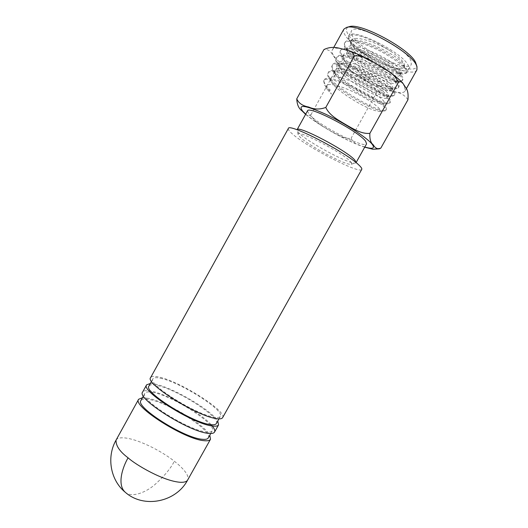 <?xml version="1.0" encoding="UTF-8"?>
<svg xmlns="http://www.w3.org/2000/svg" width="528" height="528" viewBox="0 0 528 528"><rect width="100%" height="100%" fill="white"/><g stroke="black" fill="none" stroke-linecap="round" stroke-linejoin="round"><path stroke-width="0.4" stroke-dasharray="2.64 1.98" d="M142.494 397.696L146.949 398.092C164.69 400.838 203.953 423.911 209.807 435.164M208.256 437.936C213.338 431.079 168.333 402.237 148.672 399.379C144.428 398.647 141.86 399.01 140.956 400.481M152.566 392.344C172.102 395.452 217.199 424.195 212.282 430.749C211.583 431.957 209.563 432.353 206.217 431.924C187.975 430.366 138.785 399.095 144.943 393.268C145.814 391.862 148.355 391.552 152.566 392.344M211.141 424.684C200.62 412.744 166.643 393.802 150.836 391.063C146.309 390.205 143.576 390.535 142.639 392.047M150.348 383.493L154.73 384.028C172.24 387.229 211.589 410.243 217.741 421.007M216.315 423.555C221.06 417.298 175.87 388.667 156.473 385.295C152.282 384.45 149.774 384.707 148.936 386.047M160.38 378.239C179.645 381.869 224.928 410.401 220.348 416.348C219.714 417.45 217.741 417.74 214.447 417.219C196.502 415.087 147.107 384.034 152.935 378.82C153.734 377.54 156.215 377.342 160.38 378.239M222.611 417.655C227.449 411.279 179.243 380.906 158.631 376.979C154.156 376.009 151.49 376.213 150.632 377.593M288.321 128.515C287.885 129.485 289.41 131.439 292.895 134.376C308.557 148.031 360.175 174.451 361.746 169.382M335.419 74.488L335.696 74.936C341.933 85.371 374.873 104.148 382.635 103.825C384.747 103.858 385.064 102.901 383.585 100.954C380.035 96.268 364.036 86.282 349.826 80.725C334.528 75.181 328.357 75.57 331.3 81.913L331.452 82.144C336.125 89.8 357.185 103.547 370.141 108.768C374.055 110.385 376.886 111.217 378.642 111.263C384.958 111.652 372.346 100.993 354.031 92.222C335.867 83.411 322.021 81.767 327.208 89.351L331.426 94.169L329.65 90.836L330.152 89.918C325.288 85.358 323.301 82.058 324.205 80.025C327.017 70.257 391.644 104.392 386.093 109.672C383.407 116.556 322.403 81.167 328.37 72.494C331.399 62.344 396.066 96.505 390.298 102.161C387.407 109.428 326.357 74.006 332.541 64.957C335.775 54.424 400.488 88.605 394.508 94.637C391.4 102.28 330.323 66.851 336.719 57.413C340.164 46.497 404.917 80.698 398.719 87.107C397.835 88.235 395.347 88.268 391.235 87.219L387.262 85.945L371.21 78.461C350.724 66.997 338.032 53.81 340.897 49.856L346.031 47.929C352.004 48.536 358.545 50.226 365.653 52.991C379.665 59.453 388.562 64.277 392.337 67.472L400.521 74.342C402.574 76.679 403.385 78.421 402.943 79.57C399.412 87.978 338.263 52.503 345.088 42.293C346.196 40.603 348.909 39.963 353.225 40.385C359.126 41.184 366.762 43.659 376.134 47.804C397.498 57.902 409.471 69.419 407.167 72.019C403.115 76.105 382.384 66.416 372.445 59.875C362.406 52.952 357.337 49.144 357.225 48.451L356.638 47.949C353.265 45.058 350.929 42.537 349.615 40.379L348.467 36.584C350.236 34.861 352.48 33.548 363.205 36.993C368.445 38.867 373.21 40.94 377.507 43.197L390.139 50.853C374.161 41.052 353.456 35.138 351.424 40.352L351.919 44.708L352.783 46.167C359.66 57.255 389.426 74.131 398.508 74.012L401.254 73.148L400.627 70.481C395.34 60.463 349.734 39.277 347.233 47.923L347.787 52.166L348.5 53.354C355.232 64.304 385.783 81.649 394.555 81.47L397.036 80.692L396.356 78.111C390.931 68.363 345.398 47.111 343.048 55.473L343.662 59.611L344.223 60.542C350.797 71.346 382.14 89.159 390.588 88.928L392.825 88.222L392.099 85.734C386.522 76.256 341.068 54.932 338.87 63.023L339.959 67.736C346.368 78.362 378.503 96.657 386.615 96.38L388.615 95.753L387.842 93.35C382.127 84.137 336.745 62.746 334.693 70.561L335.419 74.488L334.389 76.342L333.65 72.442C335.683 64.7 381.025 86.104 386.78 95.251L387.565 97.627C385.862 102.802 344.725 80.883 338.507 68.911L337.828 64.911C340.006 56.892 385.42 78.23 391.03 87.641L391.769 90.103C389.921 95.548 348.718 73.696 342.626 61.472L342.005 57.367C344.335 49.071 389.822 70.343 395.294 80.018L395.987 82.573C393.98 88.288 352.711 66.502 346.757 54.028L346.19 49.81C348.671 41.243 394.231 62.443 399.557 72.389L400.204 75.035C398.046 81.022 356.71 59.301 350.889 46.57L350.374 42.247C353.008 33.403 398.647 54.536 403.834 64.746L404.428 67.485L402.006 68.416L404.653 67.076L404.303 63.908C402.369 60.304 397.643 55.955 390.139 50.853M329.65 90.836L324.647 85.186L323.684 80.962C326.469 71.24 391.096 105.382 385.565 110.609L383.533 111.256C374.477 111.632 335.795 89.628 328.891 78.005C327.631 76.078 327.287 74.554 327.848 73.438C330.845 63.334 395.512 97.495 389.77 103.099L387.486 103.825C378.022 104.155 340.263 82.711 333.155 70.844C331.789 68.759 331.412 67.115 332.02 65.901C335.227 55.414 399.934 89.595 393.98 95.581L391.433 96.386C381.572 96.664 344.731 75.781 337.425 63.683C335.947 61.446 335.537 59.671 336.197 58.357C339.61 47.487 404.362 81.688 398.191 88.051L395.36 88.948C385.123 89.173 349.206 68.825 341.702 56.529C340.111 54.133 339.669 52.219 340.375 50.807C342.672 45.949 362.017 51.11 380.028 61.109C387.493 65.347 393.459 69.406 397.927 73.293C403.253 78.916 402.541 78.672 402.415 80.513L399.28 81.503C396.046 81.728 388.879 79.141 377.784 73.748C366.802 68.033 351.945 58.014 345.992 49.381C344.296 46.893 343.82 44.847 344.56 43.243C346.117 38.722 363.224 42.062 381.599 51.757C399.656 62.198 408.005 69.267 406.639 72.963L403.187 74.059C394.568 73.471 378.299 65.34 368.049 58.258C358.024 51.011 352.103 45.672 350.295 42.247C348.612 39.145 347.978 37.534 348.407 37.415M404.62 86.83L405.174 90.79C401.306 100.122 343.424 71.306 333.61 55.486C332.046 53.189 331.584 51.427 332.224 50.193C334.462 39.857 398.303 71.947 404.62 86.83M416.902 69.868C412.441 80.256 354.301 51.704 344.989 34.914C343.49 32.485 343.108 30.578 343.834 29.198M407.939 99.766C404.844 95.146 400.283 92.539 394.251 91.945C389.09 89.819 383.335 89.806 376.992 91.905C372.669 85.008 366.696 79.787 359.06 76.243C352.255 71.174 344.85 68.422 336.857 67.993C336.811 61.994 335.425 57.71 332.699 55.156C330.851 50.959 327.934 49.097 323.948 49.566M380.846 148.064L372.88 149.246M364.709 147.18L358.967 145.121C355.159 143.986 352.546 141.682 351.146 138.204C348.711 138.725 345.622 138.27 341.873 136.844L333.155 132.554L324.72 127.624L316.78 122.159C313.718 119.605 311.784 117.124 310.966 114.721C308.286 115.738 306.273 115.414 304.913 113.751M376.992 91.905L351.146 138.204M336.857 67.993L310.966 114.721M356.07 162.611L355.476 163C350.354 165.033 307.428 142.105 298.756 132.785L297.04 130.475L297.053 129.782M350.678 161.832C351.905 163.205 352.07 164.01 351.179 164.234C346.718 166.056 307.626 145.154 299.798 136.831L298.261 134.779C294.334 127.677 343.49 152.935 350.678 161.832M307.474 110.946L309.019 114.246C317.896 124.918 364.861 149.18 366.577 143.84M364.808 147.002C349.523 142.54 317.566 124.753 305.719 114.121M416.143 63.868C422.301 80.956 357.687 52.008 347.8 33.799C345.616 30.155 345.979 27.826 348.902 26.796M410.982 60.793C406.032 47.56 353.839 21.721 351.377 31.086C350.783 32.208 351.074 33.746 352.249 35.699C359.601 49.493 407.755 73.128 411.319 64.449L410.982 60.793M348.467 36.584L348.731 35.858C351.008 26.69 403.22 52.549 408.283 65.617L408.652 69.208C405.893 75.722 373.23 62.251 357.225 48.451C370.63 59.354 394.832 70.429 402.006 68.416M369.501 78.434C368.267 76.237 359.449 72.323 361.145 74.719C362.413 76.903 371.105 80.784 369.501 78.434M349.549 69.557C342.566 60.179 376.834 75.293 381.335 83.701C386.932 92.38 354.519 77.834 349.549 69.557M116.054 440.128C117.11 438.207 120.061 437.474 124.905 437.93C137.3 439.118 160.004 449.896 174.332 461.228C180.8 466.25 190.001 474.936 187.678 479.992M125.017 492.063L125.374 492.367C131.512 497.534 144.408 493.31 154.288 485.126C164.109 476.355 170.788 468.389 174.332 461.228M210.745 433.501L212.282 430.749M143.418 396.026L144.943 393.268M218.942 418.862L220.354 416.348M151.536 381.341L152.929 378.82M324.199 80.025L323.684 80.962M386.093 109.672L385.565 110.609M328.37 72.494L327.848 73.438M390.298 102.161L389.77 103.099M332.541 64.957L332.02 65.901M394.508 94.637L393.98 95.581M336.719 57.413L336.197 58.357M398.719 87.107L398.198 88.051M340.897 49.856L340.375 50.8M402.943 79.57L402.415 80.513M345.088 42.293L344.56 43.243M407.167 72.019L406.639 72.963M406.296 88.783L405.174 90.79M351.179 164.234L355.476 163M298.261 134.779L297.04 130.475M305.6 114.338C310.629 118.496 316.998 122.925 324.713 127.624M333.148 132.561C342.408 137.735 351.014 141.926 358.967 145.127M333.716 47.487L332.224 50.193M408.652 69.208L411.319 64.449M404.428 67.485L404.653 67.076M333.65 72.442L334.693 70.561M387.565 97.627L388.615 95.753M337.828 64.911L338.87 63.023M391.769 90.103L392.825 88.222M342.005 57.367L343.048 55.473M395.987 82.573L397.036 80.692M346.19 49.81L347.233 47.923M400.204 75.035L401.254 73.148M350.374 42.247L351.424 40.352M348.737 35.858L351.377 31.086M352.783 46.167L350.295 42.247M398.508 74.012L403.187 74.059M348.5 53.354L345.992 49.381M394.555 81.47L399.28 81.503M344.223 60.542L341.702 56.529M390.588 88.928L395.36 88.948M339.959 67.736L337.425 63.683M386.615 96.38L391.433 96.386M335.696 74.936L333.155 70.844M382.635 103.825L387.486 103.825M331.452 82.144L328.891 78.005M378.642 111.263L383.533 111.256M327.208 89.351L324.647 85.186"/><path stroke-width="0.79" d="M209.807 435.164L210.507 439.256C209.735 440.596 207.57 441.065 203.999 440.675C184.417 439.375 131.855 405.775 138.653 399.26L142.494 397.696M143.418 396.026L140.956 400.481C134.633 406.606 183.718 437.989 202.105 439.263C205.478 439.639 207.53 439.204 208.256 437.936L210.745 433.501M217.741 421.007L218.572 424.862C217.859 426.096 215.747 426.459 212.236 425.964C192.971 424.057 140.191 390.694 146.632 384.826L142.639 392.047C136.019 398.237 188.694 431.719 208.111 433.323C211.655 433.765 213.8 433.349 214.533 432.062C215.318 430.492 214.19 428.03 211.141 424.684M146.632 384.826L150.348 383.493M151.536 381.341L148.936 386.047C142.943 391.571 192.238 422.73 210.329 424.578C213.649 425.053 215.648 424.71 216.315 423.555L218.942 418.862M150.632 377.593C144.362 383.137 197.261 416.381 216.361 418.598C219.853 419.146 221.932 418.829 222.611 417.655L361.746 169.382C362.162 168.597 361.093 167.039 358.532 164.696C345.055 151.668 288.308 122.588 288.321 128.515L150.625 377.593M333.716 47.487L343.834 29.198L346.513 27.449C358.202 22.803 411.715 51.889 416.533 65.564L416.975 66.667L416.902 69.868L406.296 88.783M296.762 98.802L323.948 49.566C333.452 44.966 340.58 48.946 348.176 50.424C351.219 51.17 353.285 53.011 354.367 55.948C359.898 55.638 365.152 57.037 370.135 60.139L387.743 70.765C392.548 73.636 396.106 77.497 398.402 82.361C400.204 81.424 401.59 81.576 402.574 82.81L405.53 87.305C407.675 89.661 408.474 93.819 407.939 99.766L380.846 148.064L379.586 148.771C376.952 149.035 374.847 147.728 373.289 144.85C370.689 142.864 369.554 139.029 369.884 133.34C362.089 134.204 354.235 129.532 345.635 124.522C337.042 119.447 329.076 114.833 325.796 107.441C319.869 109.646 314.18 109.514 308.722 107.039C302.564 105.91 298.577 103.165 296.762 98.802C297.013 104.557 298.736 108.55 301.93 110.788L305.6 114.338M379.315 148.856L372.88 149.252L364.709 147.18M355.007 160.321L356.063 162.631L366.577 143.84L365.653 141.28C358.987 131.393 308.128 104.973 307.474 110.946L297.059 129.763C297.455 124.667 347.959 151.219 355.007 160.321M305.719 114.121L302.762 111.256C297.29 104.016 304.927 104.999 325.67 114.206C345.121 123.367 367.607 138.039 372.332 144.467C375.104 148.46 372.596 149.305 364.808 147.002M354.367 55.948L325.796 107.441M398.402 82.361L369.884 133.34M348.902 26.796L349.331 26.684C360.558 22.268 411.107 49.757 415.714 62.812L416.975 66.667M128.08 457.816C122.641 467.089 116.701 484.862 125.374 492.367C143.946 508.801 176.194 502.108 187.678 479.992C186.8 481.622 184.47 482.394 180.682 482.308C163.449 481.351 135.346 464.528 128.08 457.816C119.757 451.598 115.744 445.705 116.054 440.128L138.646 399.26M187.678 479.992L210.507 439.256M116.054 440.128C106.484 456.806 110.233 479.82 125.017 492.063M214.54 432.062L218.572 424.868M402.574 82.81C398.759 78.949 393.815 74.936 387.743 70.765M348.176 50.431C355.007 52.767 362.327 56.001 370.135 60.139M349.331 26.684L346.513 27.443"/></g></svg>
